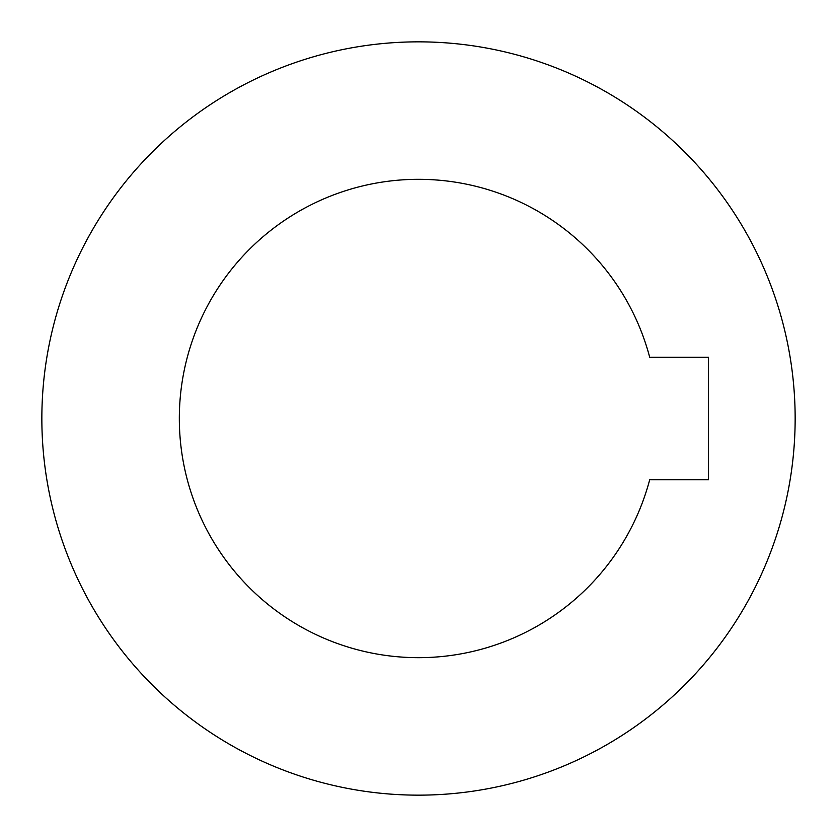 <?xml version="1.0" encoding="UTF-8"?>
<svg xmlns="http://www.w3.org/2000/svg" width="837" height="837" viewBox="0 0 837 837"><rect width="100%" height="100%" fill="white"/><g stroke="black" fill="none" stroke-linecap="round" stroke-linejoin="round"><path stroke-width="1.26" d="M418.5 657.673A239.173 239.173 0 0 0 649.711 479.706L708.52 479.706L708.52 357.294L649.711 357.294A239.173 239.173 0 0 0 179.327 418.5A239.173 239.173 0 0 0 418.5 657.673M418.5 795.15A376.65 376.65 0 0 1 41.85 418.5A376.65 376.65 0 0 1 418.5 41.85A376.65 376.65 0 0 1 795.15 418.5A376.65 376.65 0 0 1 418.5 795.15"/></g></svg>
